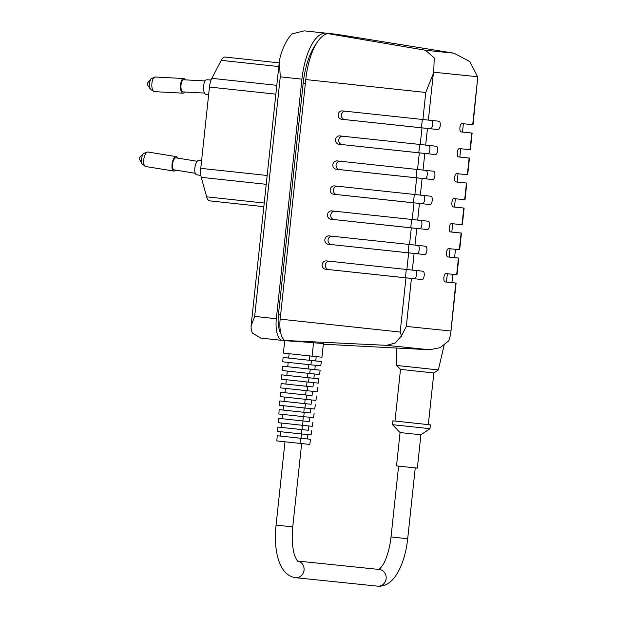 <?xml version="1.0" encoding="UTF-8"?>
<svg xmlns="http://www.w3.org/2000/svg" width="617" height="617" viewBox="0 0 617 617"><rect width="100%" height="100%" fill="white"/><g stroke="black" fill="none" stroke-linecap="round" stroke-linejoin="round"><path stroke-width="0.93" d="M195.265 173.277L174.048 169.837A6.077 2.391 99.2 0 1 172.644 163.52A6.077 2.391 99.2 0 1 175.938 157.829A6.077 2.391 -80.8 0 1 175.992 157.836A6.077 2.391 -80.8 0 1 176.046 157.852M175.637 170.091A7.335 2.884 -80.8 0 1 173.909 171.086A7.335 2.884 -80.8 0 1 173.847 171.079A7.335 2.884 -80.8 0 1 172.158 163.459A7.335 2.884 -80.8 0 1 176.123 156.587A7.335 2.884 -80.8 0 1 176.192 156.602A7.335 2.884 -80.8 0 1 177.58 158.099M199.075 160.312A7.335 2.884 99.2 0 0 199.006 160.297A7.335 2.884 99.2 0 0 198.944 160.289A7.335 2.884 99.2 0 0 194.972 167.153A7.335 2.884 99.2 0 0 196.661 174.773A7.335 2.884 99.2 0 0 196.723 174.781M155.175 76.994A7.335 2.884 93.1 0 0 155.122 76.994L183.743 78.529A7.335 2.884 93.1 0 1 183.804 78.536A7.335 2.884 -86.9 0 1 185.293 79.871M184.637 92.002A7.335 2.884 -86.9 0 1 182.956 93.175A7.335 2.884 -86.9 0 1 182.902 93.167A7.335 2.884 93.1 0 1 180.472 85.624A7.335 2.884 93.1 0 1 183.743 78.529M183.072 91.918A6.077 2.391 -86.9 0 1 183.025 91.918A6.077 2.391 -86.9 0 1 182.979 91.918A6.077 2.391 -86.9 0 1 180.966 85.663A6.077 2.391 -86.9 0 1 183.681 79.786A6.077 2.391 -86.9 0 1 183.727 79.786M206.88 79.77A7.335 2.884 93.1 0 0 206.826 79.77A7.335 2.884 93.1 0 0 203.556 86.866A7.335 2.884 93.1 0 0 205.985 94.409A7.335 2.884 93.1 0 0 206.039 94.409A7.335 2.884 93.1 0 0 206.093 94.416M400.071 432.563L396.507 465.897L417.347 468.126L420.902 434.792L400.071 432.563L392.489 424.681L392.898 420.84L430.396 424.851L394.98 421.064L400.502 369.398L433.836 372.961L438.371 369.915L396.708 365.457L396.438 348.05M392.489 424.681L429.987 428.692L430.396 424.851M392.898 420.84L394.98 421.049M309.811 355.955L309.348 360.282L315.75 360.945L316.212 356.626M309.348 360.282L288.671 358.061L289.134 353.734M308.886 364.624L308.423 368.951L314.824 369.606L315.287 365.295M308.423 368.951L287.746 366.722L288.208 362.403M307.96 373.293L307.497 377.612L313.899 378.275L314.362 373.956M307.497 377.612L286.812 375.391L287.275 371.064M307.027 381.954L306.572 386.281L312.973 386.944L313.436 382.625M306.572 386.281L285.887 384.059L286.35 379.733M306.101 390.623L305.639 394.949L312.048 395.605L312.51 391.286M305.639 394.949L284.961 392.72L285.424 388.401M305.176 399.292L304.713 403.611L311.122 404.274L311.585 399.955M304.713 403.611L284.036 401.389L284.499 397.063M304.25 407.953L303.788 412.279L310.197 412.943L310.652 408.616M303.788 412.279L283.11 410.058L283.573 405.731M303.325 416.622L302.862 420.948L309.271 421.604L309.726 417.285M302.862 420.948L282.185 418.719L282.648 414.4M302.399 425.29L301.937 429.609L308.338 430.273L308.801 425.946M301.937 429.609L281.259 427.388L281.722 423.061M301.474 433.952L301.011 438.278L307.413 438.942L307.875 434.615M301.011 438.278L280.334 436.057L280.797 431.73M300.664 438.247L277.234 435.725L276.848 440.916L299.947 443.399L300.664 438.247L310.521 439.265L309.803 444.417L299.947 443.399M301.867 429.609L277.881 427.033L277.557 431.383L301.266 433.928L301.867 429.609L308.346 430.265M303.07 420.979L278.529 418.334L278.205 422.684L302.469 425.298L303.07 420.979L309.271 421.596M304.281 412.341L279.177 409.642L278.853 413.992L303.68 416.66L304.281 412.341L310.197 412.935M305.484 403.703L279.825 400.942L279.501 405.292L304.883 408.022L305.484 403.703L311.122 404.266M306.688 395.065L280.473 392.25L280.149 396.592L306.086 399.384L306.688 395.065L312.048 395.597M307.891 386.435L281.121 383.55L280.797 387.9L307.289 390.746L307.891 386.435L312.973 386.936M309.094 377.797L281.768 374.858L281.445 379.2L308.492 382.116L309.094 377.797L318.95 378.807L313.899 378.267M310.297 369.159L282.416 366.159L282.092 370.508L309.695 373.478L310.297 369.159L320.154 370.177L314.824 369.598M311.508 360.521L283.064 357.467L282.74 361.809L310.899 364.84L311.508 360.521L321.357 361.539L315.75 360.937M307.413 438.934L310.521 439.265M280.334 436.049L277.234 435.725M311.724 430.627L311.122 434.946L301.266 433.928M281.259 427.38L277.881 427.033M312.927 421.989L312.325 426.308L302.469 425.298M282.185 418.712L278.529 418.334M314.13 413.359L313.529 417.67L303.68 416.66M283.11 410.043L279.177 409.642M315.333 404.721L314.732 409.04L304.883 408.022M284.036 401.382L279.825 400.942M316.536 396.083L315.935 400.402L306.086 399.384M284.961 392.713L280.473 392.25M317.74 387.445L317.138 391.764L307.289 390.746M285.895 384.044L281.121 383.55M318.95 378.807L318.349 383.126L308.492 382.116M286.82 375.375L281.768 374.858M320.154 370.177L319.552 374.496L309.695 373.478M287.746 366.706L282.416 366.159M321.357 361.539L320.755 365.858L310.899 364.84M288.671 358.037L283.064 357.467M462.503 132.03L472.136 133.071L461.13 131.938A4.188 1.65 -83.9 0 1 461.123 131.938A4.188 1.65 -83.9 0 1 459.927 127.603A4.188 1.65 -83.9 0 1 462.017 123.608L473.031 124.742L477.674 78.081A48.188 18.98 96.1 0 0 477.573 76.732L469.83 61.569L453.973 53.185L341.402 35.015L327.951 33.627A48.188 18.98 96.1 0 0 305.77 79.562L280.164 319.136A20.955 8.252 96.1 0 0 284.985 340.476L323.416 343.553L321.958 357.22L283.388 353.117L284.722 340.653M313.567 342.535L312.109 356.202M337.638 34.629A48.188 18.98 96.1 0 0 335.825 34.205A48.188 18.98 96.1 0 0 335.795 34.197L325.946 33.187A48.188 18.98 96.1 0 0 301.937 79.153L276.339 318.727A20.955 8.252 96.1 0 0 282.308 340.407L293.013 341.301M282.308 340.407A20.955 8.252 96.1 0 0 282.324 340.407L260.621 338.07L282.293 340.399M280.612 314.963L278.421 314.732A20.955 8.252 96.1 0 0 280.882 333.681M278.421 314.732L303.14 83.488A48.188 18.98 96.1 0 1 316.159 44.023M408.978 244.494L408.092 252.808L417.123 253.741A4.188 1.65 96.1 0 0 419.174 250.008A4.188 1.65 96.1 0 0 418.218 245.466M411.655 219.49L410.76 227.812L419.791 228.745A4.188 1.65 96.1 0 0 421.851 225.012A4.188 1.65 96.1 0 0 420.887 220.462M414.323 194.494L413.436 202.816L422.468 203.741A4.188 1.65 96.1 0 0 424.519 200.008A4.188 1.65 96.1 0 0 423.563 195.466M416.992 169.498L416.105 177.812L425.136 178.745A4.188 1.65 96.1 0 0 427.195 175.012A4.188 1.65 96.1 0 0 426.231 170.469M419.668 144.494L418.781 152.815L427.805 153.749A4.188 1.65 96.1 0 0 429.864 150.016A4.188 1.65 96.1 0 0 428.908 145.465M422.337 119.497L421.45 127.819L430.481 128.745A4.188 1.65 96.1 0 0 432.532 125.012A4.188 1.65 96.1 0 0 431.576 120.469M463.382 123.747L462.495 132.046L460.922 131.884M460.714 148.751L459.827 157.05L458.246 156.88M458.045 173.747L457.158 182.046L455.577 181.884M455.369 198.743L454.482 207.042L452.909 206.88M452.701 223.747L451.814 232.046L450.233 231.884M450.024 248.744L449.137 257.042L447.564 256.88M447.356 273.74L446.469 282.038L444.888 281.876M423 271.233L423 271.233A4.188 1.65 -83.9 0 1 424.195 275.568A4.188 1.65 -83.9 0 1 422.105 279.563L325.552 269.236A4.188 3.849 95.9 0 1 322.167 264.662A4.188 3.849 95.9 0 1 326.424 260.898L423 271.233M415.549 270.462A4.188 1.65 -83.9 0 1 416.506 275.005A4.188 1.65 -83.9 0 1 414.447 278.737L422.105 279.563M425.668 246.229A4.188 1.65 -83.9 0 1 425.676 246.229A4.188 1.65 -83.9 0 1 426.864 250.571A4.188 1.65 -83.9 0 1 424.781 254.566L328.221 244.232A4.188 3.849 95.9 0 1 324.835 239.666A4.188 3.849 95.9 0 1 329.116 235.902L425.668 246.229M428.345 221.233L428.345 221.233A4.188 1.65 -83.9 0 1 429.54 225.575A4.188 1.65 -83.9 0 1 427.45 229.563L330.889 219.236A4.188 3.849 95.9 0 1 327.511 214.662A4.188 3.849 95.9 0 1 331.784 210.898L428.345 221.233M431.013 196.237A4.188 1.65 -83.9 0 1 431.021 196.237A4.188 1.65 -83.9 0 1 432.208 200.571A4.188 1.65 -83.9 0 1 430.126 204.566L333.566 194.239A4.188 3.849 95.9 0 1 330.18 189.666A4.188 3.849 95.9 0 1 334.437 185.902L431.013 196.237M433.689 171.233L433.689 171.233A4.188 1.65 -83.9 0 1 434.885 175.575A4.188 1.65 -83.9 0 1 432.795 179.57L336.234 169.235A4.188 3.849 95.9 0 1 332.848 164.67A4.188 3.849 95.9 0 1 337.113 160.906L433.689 171.233M436.358 146.237L436.358 146.237A4.188 1.65 -83.9 0 1 437.553 150.579A4.188 1.65 -83.9 0 1 435.463 154.566L338.91 144.239A4.188 3.849 95.9 0 1 335.525 139.666A4.188 3.849 95.9 0 1 339.797 135.902L436.358 146.237M439.026 121.24A4.188 1.65 -83.9 0 1 439.034 121.24A4.188 1.65 -83.9 0 1 440.222 125.575A4.188 1.65 -83.9 0 1 438.139 129.57L341.579 119.243A4.188 3.849 95.9 0 1 338.193 114.669A4.188 3.849 95.9 0 1 342.474 110.906L439.026 121.24M459.827 157.034L469.468 158.075L458.454 156.942A4.188 1.65 -83.9 0 1 457.259 152.6A4.188 1.65 -83.9 0 1 459.349 148.604L470.355 149.738L472.136 133.071M457.158 182.03L466.791 183.072L455.786 181.938A4.188 1.65 -83.9 0 1 455.778 181.938A4.188 1.65 -83.9 0 1 454.59 177.596A4.188 1.65 -83.9 0 1 456.673 173.608L467.686 174.742L469.468 158.075M454.482 207.027L464.123 208.068L453.109 206.934A4.188 1.65 -83.9 0 1 451.914 202.6A4.188 1.65 -83.9 0 1 454.004 198.605L465.01 199.738L466.791 183.072M451.814 232.031L461.454 233.072L450.441 231.938A4.188 1.65 -83.9 0 1 449.245 227.596A4.188 1.65 -83.9 0 1 451.328 223.601L462.341 224.735L464.123 208.068M449.145 257.027L458.778 258.068L447.772 256.934A4.188 1.65 -83.9 0 1 447.765 256.934A4.188 1.65 -83.9 0 1 446.569 252.592A4.188 1.65 -83.9 0 1 448.659 248.605L459.673 249.738L461.454 233.072M446.469 282.023L456.11 283.064L445.096 281.93A4.188 1.65 -83.9 0 1 443.901 277.596A4.188 1.65 -83.9 0 1 445.991 273.601L456.996 274.735L458.778 258.068M406.31 269.49L405.423 277.812L414.447 278.737M405.423 277.812L325.552 269.236M408.092 252.808L328.221 244.232M410.76 227.812L330.889 219.236M413.436 202.816L333.566 194.239M416.105 177.812L336.234 169.235M418.781 152.815L338.91 144.239M421.45 127.819L341.579 119.243M327.951 33.627L425.475 50.247L434.237 57.898L433.72 72.212A48.188 18.98 96.1 0 0 433.342 73.516L425.776 92.473L422.884 119.559M455.77 283.033L450.587 334.746L448.767 340.831L440.16 347.656L429.571 349.762L386.651 345.335L284.985 340.476M342.759 136.226A4.188 3.849 -84.1 0 0 342.188 144.579M340.09 161.222A4.188 3.849 -84.1 0 0 339.52 169.575M337.414 186.218A4.188 3.849 -84.1 0 0 336.851 194.571M334.746 211.222A4.188 3.849 -84.1 0 0 334.175 219.575M332.077 236.218A4.188 3.849 -84.1 0 0 331.506 244.571M329.401 261.215A4.188 3.849 -84.1 0 0 328.83 269.575M345.435 111.222A4.188 3.849 -84.1 0 0 344.864 119.575M405.963 277.881L400.178 332.046L401.551 336.334M401.412 335.949L406.31 326.408L411.439 278.46M323.347 344.209L429.571 349.762M335.795 34.197L304.227 30.85L292.296 33.812A48.188 18.98 96.1 0 0 280.164 57.034L279.385 61.199L280.265 76.824L254.667 316.398L251.073 326.061L251.142 328.653A20.955 8.252 96.1 0 0 252.338 332.987L260.621 338.07M147.471 84.768L147.409 83.179L151.103 78.799A5.993 2.36 93.1 0 0 149.553 84.035A5.993 2.36 93.1 0 0 150.533 89.411L154.335 91.64A7.335 2.884 93.1 0 0 154.389 91.64M139.72 157.266L139.326 158.808L142.003 163.867L145.543 166.49A7.335 2.884 -80.8 0 1 143.861 158.87A7.335 2.884 -80.8 0 1 147.825 152.006A7.335 2.884 -80.8 0 1 147.895 152.013A7.335 2.884 -80.8 0 1 147.957 152.021M263.837 206.68L209.734 200.857A12.571 4.951 -83.9 0 1 206.649 196.838L201.265 177.326A12.571 4.951 -83.9 0 1 200.764 168.341L209.456 87.036A12.571 4.951 -83.9 0 1 211.847 78.344L221.233 60.358A12.571 4.951 -83.9 0 1 225.12 57.057L279.2 62.872M401.42 335.949L395.212 343.029L386.651 345.335M297.795 561.169C298.466 562.804 294.124 556.395 293.484 550.912C292.08 543.955 291.841 535.942 292.751 526.887L276.084 525.106C273.362 549.577 278.599 575.237 295.458 577.682L295.528 577.689A8.383 7.705 95.9 0 1 295.497 577.682M379.316 569.476A8.383 7.705 95.9 0 1 379.347 569.476A8.383 7.705 95.9 0 1 379.378 569.483A8.383 7.705 95.9 0 1 386.142 578.623A8.383 7.705 95.9 0 1 377.627 586.15A8.383 7.705 95.9 0 1 377.596 586.15M378.784 569.514C377.789 571.01 383.458 565.465 385.116 560.56C388.016 554.004 389.983 546.138 391.024 536.952L407.69 538.734L415.256 467.91M176.192 156.602L147.625 151.975L143.707 153.378A5.993 2.36 99.2 0 0 141.601 158.422A5.993 2.36 99.2 0 0 142.003 163.867M145.612 166.497A7.335 2.884 -80.8 0 1 145.543 166.49L173.847 171.079M151.103 78.799L155.122 76.994A7.335 2.884 93.1 0 0 151.851 84.089A7.335 2.884 93.1 0 0 154.281 91.632A7.335 2.884 93.1 0 0 154.335 91.64L182.956 93.175M297.672 561.069A8.383 7.705 95.9 0 1 304.019 570.37A8.383 7.705 95.9 0 1 295.528 577.689L377.627 586.15C384.214 586.728 390.152 583.427 395.435 576.255C401.883 566.73 405.971 554.22 407.69 538.734M417.123 253.741L424.781 254.566M419.791 228.745L427.45 229.563M422.468 203.741L430.126 204.566M425.136 178.745L432.795 179.57M427.805 153.749L435.463 154.566M430.481 128.745L438.139 129.57M450.649 330.982L406.31 326.408M458.439 258.037L456.657 274.704M461.115 233.033L459.333 249.7M463.783 208.037L462.002 224.704M466.46 183.041L464.678 199.707M469.128 158.037L467.347 174.704M471.797 133.041L470.015 149.707M477.674 78.081L472.691 124.711M477.573 76.732L433.72 72.212M433.342 73.516L428.352 120.138M427.465 128.467L425.684 145.134M424.797 153.471L423.015 170.138M422.121 178.467L420.339 195.134M419.452 203.463L417.67 220.13M416.776 228.467L414.994 245.134M414.107 253.464L412.326 270.13M408.639 252.885L406.858 269.552M411.308 227.881L409.526 244.548M413.976 202.885L412.195 219.552M416.652 177.889L414.871 194.556M419.321 152.885L417.539 169.552M421.997 127.889L420.216 144.555M305.322 83.727L303.14 83.488M254.667 316.398L276.339 318.727M280.265 76.824L301.937 79.153M304.274 30.858L325.946 33.187M221.233 60.358L278.807 66.551M211.847 78.344L276.802 85.331M209.456 87.036L275.861 94.177M200.764 168.341L267.169 175.483M201.265 177.326L266.228 184.313M206.649 196.838L264.223 203.032M280.164 319.136L400.178 332.046M453.973 53.185L425.475 50.247M305.77 79.562L425.776 92.473M197.209 161.276L175.992 157.836M201.582 160.713L199.006 160.297M183.025 91.918L204.489 93.067M206.039 94.409L208.654 94.555M284.985 441.787L276.084 525.106M420.902 434.792L429.987 428.692M428.314 424.627L433.836 372.961M438.371 369.915L444.07 345.435M451.922 282.609L452.809 274.303M454.59 257.613L455.477 249.307M400.502 369.398L396.708 365.457M391.024 536.952L398.59 466.128M379.347 569.476L297.656 561.054M301.651 443.577L292.751 526.887M456.11 283.064L450.587 334.746M304.235 30.85L335.825 34.205M206.826 79.77L211.099 79.994M183.681 79.786L205.145 80.935M147.332 84.66L150.533 89.411M200.864 175.459L196.661 174.773M139.565 157.335L143.707 153.378M279.385 61.199L251.073 326.061"/></g></svg>
